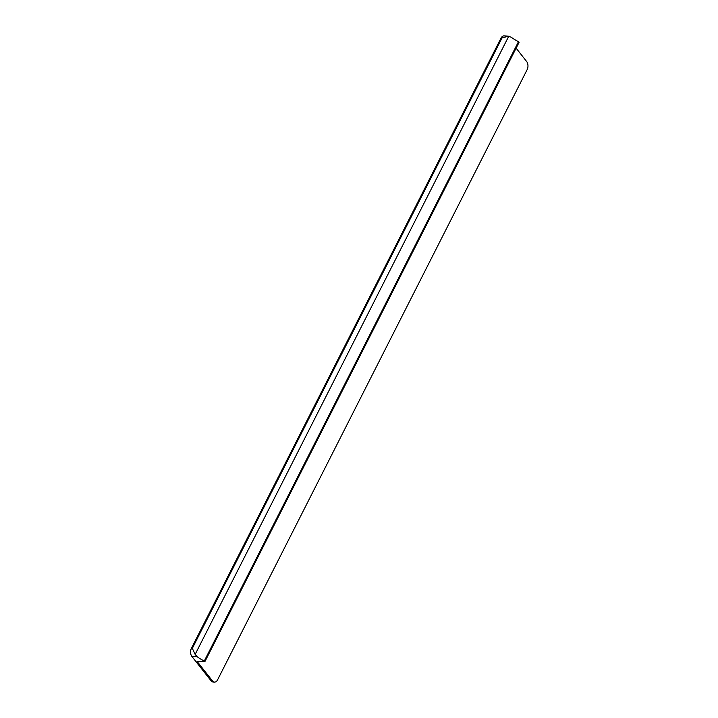 <?xml version="1.0" encoding="UTF-8"?>
<svg xmlns="http://www.w3.org/2000/svg" width="718" height="718" viewBox="0 0 718 718"><rect width="100%" height="100%" fill="white"/><g stroke="black" fill="none" stroke-linecap="round" stroke-linejoin="round"><path stroke-width="1.08" d="M501.011 38.108L500.661 38.79A4.631 2.899 92.3 0 0 500.661 38.79A4.631 2.899 92.3 0 0 500.643 38.826L500.985 38.153L508.802 36.151L504.009 35.9A5.798 3.626 92.3 0 0 501.011 38.108A5.798 3.626 92.3 0 0 500.985 38.153L191.428 648.327A5.798 3.626 92.3 0 0 191.167 655.202A5.798 3.626 92.3 0 0 191.886 656.449L211.101 680.843A5.798 3.626 92.3 0 0 213.192 682.046L214.547 682.1A5.798 3.626 92.3 0 0 217.572 679.847L527.129 69.673A5.798 3.626 92.3 0 0 526.671 61.551L516.116 48.16M501.891 38.189L192.325 648.372L195.143 654.412L197.1 656.665A27.383 12.601 -153.1 0 0 204.262 661.063L204.818 661.772L197.136 661.457L212.456 680.897A5.798 3.626 92.3 0 0 214.547 682.1M204.818 661.772L519.033 42.416L518.477 41.716L204.262 661.063M195.143 654.412L508.802 36.151L511.315 37.318A27.383 12.601 -153.1 0 0 518.477 41.716M500.643 38.826L191.078 649A4.631 2.899 92.3 0 0 190.871 654.502L191.167 655.202M197.1 656.665L191.886 656.449M211.101 680.843L212.456 680.897M192.325 648.372L191.078 649"/></g></svg>
